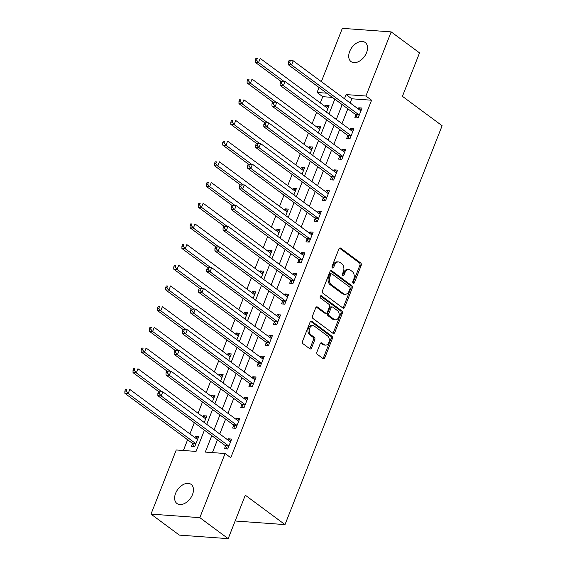 <?xml version="1.0" encoding="UTF-8"?>
<svg xmlns="http://www.w3.org/2000/svg" width="567" height="567" viewBox="0 0 567 567"><rect width="100%" height="100%" fill="white"/><g stroke="black" fill="none" stroke-linecap="round" stroke-linejoin="round"><path stroke-width="0.85" d="M353.156 283.252A1.276 0.9 94.1 0 0 353.51 283.394A1.276 0.9 94.1 0 0 354.382 282.692L361.186 265.434A1.821 1.283 94.1 0 0 360.711 262.982L340.668 248.14A1.821 1.283 94.1 0 0 340.157 247.949A1.821 1.283 94.1 0 0 338.917 248.941L332.113 266.207A1.276 0.9 94.1 0 0 332.446 267.922A1.276 0.9 94.1 0 0 332.801 268.056A1.276 0.9 94.1 0 0 333.672 267.362L334.551 265.122A5.84 4.097 94.1 0 1 338.542 261.94A5.84 4.097 94.1 0 1 340.165 262.564L341.837 263.804A5.84 4.097 94.1 0 1 343.347 271.636L342.468 273.875A1.276 0.9 94.1 0 0 342.801 275.59A1.276 0.9 94.1 0 0 343.155 275.725A1.276 0.9 94.1 0 0 344.027 275.03L344.906 272.791A5.84 4.097 94.1 0 1 348.896 269.608A5.84 4.097 94.1 0 1 350.519 270.232L352.192 271.473A5.84 4.097 94.1 0 1 353.709 279.304L352.823 281.544A1.276 0.9 94.1 0 0 353.156 283.252M352.887 282.933A1.276 0.9 94.1 0 0 353.064 282.6L359.868 265.342A1.821 1.283 94.1 0 0 359.393 262.89L339.491 248.155M332.17 267.596A1.276 0.9 94.1 0 0 332.354 267.263L333.233 265.03L334.551 265.122M342.525 275.264A1.276 0.9 94.1 0 0 342.709 274.931L343.588 272.699L344.906 272.791M175.6 493.34A11.893 7.74 126.5 0 1 191.129 484.395A11.893 7.74 126.5 0 1 192.497 494.566A11.893 7.74 126.5 0 1 176.968 503.51A11.893 7.74 126.5 0 1 175.6 493.34M349.676 51.434A11.893 7.74 126.5 0 1 365.198 42.49A11.893 7.74 126.5 0 1 366.566 52.66A11.893 7.74 126.5 0 1 351.044 61.605A11.893 7.74 126.5 0 1 349.676 51.434M316.953 351.979A1.821 1.283 94.1 0 0 317.428 354.425L323.048 358.592A1.821 1.283 94.1 0 0 323.559 358.783A1.821 1.283 94.1 0 0 324.806 357.791L332.354 338.619A1.821 1.283 94.1 0 0 331.879 336.174L311.836 321.333A1.821 1.283 94.1 0 0 311.333 321.135A1.821 1.283 94.1 0 0 310.085 322.127L302.53 341.299A1.821 1.283 94.1 0 0 303.005 343.751L309.802 348.776A1.821 1.283 94.1 0 0 310.305 348.974A1.821 1.283 94.1 0 0 311.552 347.982L314.784 339.775A1.821 1.283 94.1 0 0 314.309 337.322L310.943 334.835A4.883 3.423 94.1 0 1 309.384 329.229A4.883 3.423 94.1 0 1 313.005 325.621A4.883 3.423 94.1 0 1 314.366 326.138L327.563 335.912A4.883 3.423 94.1 0 1 329.122 341.511A4.883 3.423 94.1 0 1 325.501 345.126A4.883 3.423 94.1 0 1 324.14 344.601L321.936 342.971A1.821 1.283 94.1 0 0 321.432 342.78A1.821 1.283 94.1 0 0 320.185 343.772L316.953 351.979M321.347 81.641L342.34 28.35L391.173 31.887L419.537 52.887L402.421 96.333L442.125 125.732L285.01 524.603L245.305 495.204L228.189 538.65L199.825 517.65L150.992 514.113L176.259 449.978L196.054 451.417L204.418 430.176M391.173 31.887L365.913 96.021L346.111 94.583L344.467 98.757M211.775 435.619L205.289 452.083L225.092 453.515L230.762 457.718L371.583 100.217L365.913 96.021M225.092 453.515L199.825 517.65M342.95 308.065A1.821 1.283 94.1 0 0 343.46 308.264A1.821 1.283 94.1 0 0 344.708 307.264L352.256 288.1A1.821 1.283 94.1 0 0 351.781 285.648L331.738 270.806A1.821 1.283 94.1 0 0 331.234 270.608A1.821 1.283 94.1 0 0 329.987 271.607L322.439 290.779A1.821 1.283 94.1 0 0 322.906 293.224L342.95 308.065M342.305 313.36L334.757 332.531A1.821 1.283 94.1 0 1 333.509 333.524A1.821 1.283 94.1 0 1 332.999 333.332L312.956 318.484A1.821 1.283 94.1 0 1 312.488 316.039L315.713 307.831A1.821 1.283 94.1 0 1 316.96 306.839A1.821 1.283 94.1 0 1 317.47 307.038L325.6 313.055A1.821 1.283 94.1 0 0 326.11 313.246A1.821 1.283 94.1 0 0 327.35 312.254L329.498 306.811A1.821 1.283 94.1 0 0 329.023 304.359L320.561 298.093A1.276 0.9 94.1 0 1 320.149 296.633A1.276 0.9 94.1 0 1 321.099 295.683A1.276 0.9 94.1 0 1 321.454 295.818L341.83 310.907A1.821 1.283 94.1 0 1 342.305 313.36L340.987 313.26L333.439 332.432L334.757 332.531M371.583 100.217L351.788 98.786L350.144 102.96M347.84 108.807L341.993 123.649M339.69 129.496L333.843 144.337M331.539 150.184L325.692 165.025M323.388 170.873L317.541 185.714M315.245 191.561L309.398 206.402M307.094 212.249L301.247 227.091M298.944 232.938L293.096 247.779M290.793 253.626L284.946 268.467M282.642 274.315L276.795 289.156M274.499 295.003L268.645 309.844M266.348 315.691L260.501 330.533M258.198 336.38L252.35 351.221M250.047 357.068L244.2 371.909M241.896 377.757L236.049 392.598M233.746 398.445L227.899 413.286M225.602 419.133L219.755 433.975M217.452 439.822L212.419 452.601M355.906 115.037L354.843 117.73L358.146 117.971L362.058 108.042L358.755 107.801L358.287 108.992M347.755 135.726L346.692 138.419L349.995 138.66L353.907 128.73L350.604 128.489L350.137 129.68M339.605 156.414L338.549 159.107L341.844 159.348L345.757 149.419L342.454 149.178L341.986 150.368M331.454 177.102L330.398 179.796L333.694 180.037L337.606 170.107L334.31 169.866L333.835 171.057M323.303 197.791L322.247 200.484L325.543 200.725L329.455 190.795L326.16 190.555L325.692 191.745M315.16 218.479L314.097 221.173L317.4 221.413L321.305 211.484L318.009 211.243L317.541 212.434M307.009 239.168L305.946 241.861L309.249 242.102L313.161 232.172L309.858 231.931L309.391 233.122M298.859 259.856L297.795 262.549L301.098 262.79L305.011 252.861L301.708 252.62L301.24 253.81M290.708 280.545L289.652 283.238L292.948 283.479L296.86 273.549L293.557 273.308L293.089 274.499M282.557 301.233L281.501 303.926L284.797 304.167L288.709 294.238L285.414 293.997L284.946 295.187M274.414 321.921L273.351 324.615L276.646 324.856L280.559 314.926L277.263 314.685L276.795 315.876M266.263 342.61L265.2 345.303L268.503 345.544L272.415 335.614L269.112 335.373L268.645 336.564M258.113 363.298L257.049 365.991L260.352 366.232L264.265 356.303L260.962 356.062L260.494 357.253M249.962 383.987L248.899 386.68L252.202 386.921L256.114 376.991L252.811 376.75L252.343 377.941M241.811 404.675L240.755 407.368L244.051 407.609L247.963 397.68L244.66 397.439L244.193 398.629M233.661 425.363L232.605 428.057L235.9 428.298L239.813 418.368L236.517 418.127L236.049 419.318M225.517 446.052L224.454 448.745L227.75 448.986L231.662 439.056L228.366 438.815L227.899 440.006M332.418 97.382L322.751 96.688L320.298 102.903M316.57 112.372L312.148 123.592M308.42 133.061L303.997 144.287M300.269 153.749L295.854 164.976M292.118 174.438L287.703 185.664M283.975 195.126L279.552 206.353M275.824 215.814L271.402 227.041M267.674 236.503L263.251 247.729M259.523 257.191L255.1 268.418M251.372 277.88L246.957 289.106M243.222 298.568L238.806 309.795M235.078 319.256L230.656 330.483M226.928 339.945L222.505 351.171M218.777 360.633L214.354 371.86M210.626 381.322L206.204 392.548M202.476 402.01L198.06 413.237M194.332 422.698L189.91 433.925M187.606 439.765L183.382 450.496M326.493 112.174L329.058 105.653L325.763 105.412L325.288 106.603M318.342 132.862L320.908 126.342L317.612 126.101L317.144 127.291M310.192 153.551L312.757 147.03L309.462 146.789L308.994 147.98M302.041 174.239L304.614 167.719L301.311 167.478L300.843 168.668M293.89 194.928L296.463 188.407L293.16 188.166L292.692 189.357M285.747 215.616L288.312 209.095L285.01 208.854L284.542 210.045M277.596 236.304L280.162 229.784L276.866 229.543L276.391 230.734M269.445 256.993L272.011 250.472L268.715 250.231L268.248 251.422M261.295 277.681L263.861 271.161L260.565 270.92L260.097 272.11M253.144 298.37L255.717 291.849L252.414 291.608L251.946 292.799M245.001 319.058L247.566 312.537L244.264 312.297L243.796 313.487M236.85 339.746L239.416 333.226L236.113 332.985L235.645 334.176M228.699 360.435L231.265 353.914L227.969 353.673L227.495 354.864M220.549 381.123L223.114 374.603L219.819 374.362L219.351 375.552M212.398 401.812L214.971 395.291L211.668 395.05L211.2 396.241M204.248 422.5L206.82 415.98L203.518 415.739L203.05 416.929M192.518 443.67L191.455 446.357L194.757 446.598L198.67 436.668L195.367 436.427L194.899 437.618M235.355 520.463L236.177 521.073L285.01 524.603M228.189 538.65L179.356 535.113L150.992 514.113M322.751 96.688L317.081 92.485L319.044 87.488M326.741 93.186L317.081 92.485M206.721 424.329L212.568 409.487M214.872 403.64L220.719 388.799M223.022 382.952L228.87 368.111M231.173 362.263L237.02 347.422M239.324 341.575L245.171 326.734M247.467 320.887L253.314 306.045M255.618 300.198L261.465 285.357M263.768 279.51L269.616 264.669M271.919 258.821L277.766 243.98M280.07 238.133L285.917 223.292M288.22 217.445L294.067 202.603M296.364 196.756L302.211 181.915M304.514 176.068L310.362 161.226M312.665 155.379L318.512 140.538M320.816 134.691L326.663 119.85M328.966 114.002L334.813 99.154M342.17 104.604L336.323 119.446M334.02 125.293L328.173 140.134M325.869 145.981L320.022 160.822M317.718 166.67L311.871 181.511M309.568 187.358L303.721 202.206M301.424 208.046L295.57 222.895M293.274 228.735L287.426 243.583M285.123 249.423L279.276 264.272M276.972 270.112L271.125 284.96M268.822 290.8L262.975 305.648M260.671 311.489L254.824 326.337M252.528 332.177L246.68 347.025M244.377 352.865L238.53 367.714M236.226 373.554L230.379 388.402M228.076 394.242L222.229 409.091M219.925 414.931L214.078 429.779M351.788 98.786L346.111 94.583M325.763 105.412L328.385 107.361M317.612 126.101L320.235 128.05M309.462 146.789L312.091 148.738M301.311 167.478L303.94 169.427M293.16 188.166L295.79 190.115M285.01 208.854L287.639 210.804M276.866 229.543L279.488 231.492M268.715 250.231L271.338 252.18M260.565 270.92L263.194 272.869M252.414 291.608L255.044 293.557M244.264 312.297L246.893 314.246M236.113 332.985L238.742 334.934M227.969 353.673L230.592 355.622M219.819 374.362L222.441 376.311M211.668 395.05L214.298 396.999M203.518 415.739L206.147 417.688M195.367 436.427L197.996 438.376M358.755 107.801L361.385 109.75M350.604 128.489L353.234 130.438M342.454 149.178L345.083 151.127M334.31 169.866L336.933 171.815M326.16 190.555L328.782 192.504M318.009 211.243L320.638 213.192M309.858 231.931L312.488 233.88M301.708 252.62L304.337 254.569M293.557 273.308L296.187 275.257M285.414 293.997L288.036 295.946M277.263 314.685L279.892 316.634M269.112 335.373L271.742 337.322M260.962 356.062L263.591 358.011M252.811 376.75L255.441 378.699M244.66 397.439L247.29 399.388M236.517 418.127L239.139 420.076M228.366 438.815L230.996 440.765M348.896 269.608L347.571 269.516A5.84 4.097 94.1 0 0 343.588 272.699M338.542 261.94L337.216 261.848A5.84 4.097 94.1 0 0 333.233 265.03M342.808 307.959A1.821 1.283 94.1 0 0 343.389 307.172L350.938 288.001A1.821 1.283 94.1 0 0 350.463 285.555L330.561 270.82M349.995 288.731A1.276 0.9 94.1 0 0 349.662 287.015L332.071 273.989A1.276 0.9 94.1 0 0 331.716 273.854A1.276 0.9 94.1 0 0 330.844 274.548L329.916 276.902A5.84 4.097 94.1 0 0 331.433 284.74L343.453 293.642A5.84 4.097 94.1 0 0 345.083 294.266A5.84 4.097 94.1 0 0 349.066 291.084L349.995 288.731M331.716 273.854L330.391 273.755A1.276 0.9 94.1 0 0 329.519 274.449L330.844 274.548M345.083 294.266L343.765 294.174A5.84 4.097 94.1 0 1 342.135 293.55L330.107 284.648A5.84 4.097 94.1 0 1 328.591 276.809L329.519 274.449M332.857 333.219A1.821 1.283 94.1 0 0 333.439 332.432M316.294 307.045L324.281 312.956A1.821 1.283 94.1 0 0 324.785 313.154L326.11 313.246M320.468 295.974L340.512 310.815L341.83 310.907M334.034 319.299A4.883 3.423 94.1 0 0 335.395 319.823A4.883 3.423 94.1 0 0 339.016 316.209A4.883 3.423 94.1 0 0 337.457 310.61L332.808 307.165A1.821 1.283 94.1 0 0 332.297 306.967A1.821 1.283 94.1 0 0 331.057 307.966L328.91 313.409A1.821 1.283 94.1 0 0 329.384 315.854L334.034 319.299L332.716 319.207A4.883 3.423 94.1 0 0 334.076 319.724L335.395 319.823M332.297 306.967L330.979 306.875A1.821 1.283 94.1 0 0 329.732 307.867L331.057 307.966M332.716 319.207L328.066 315.762A1.821 1.283 94.1 0 1 327.591 313.31L329.732 307.867M340.987 313.26A1.821 1.283 94.1 0 0 340.512 310.815M325.501 345.126L324.175 345.027A4.883 3.423 94.1 0 1 322.821 344.509L320.766 342.985M313.005 325.621L311.687 325.522A4.883 3.423 94.1 0 0 308.065 329.136A4.883 3.423 94.1 0 0 309.625 334.736L310.943 334.835M309.653 348.67A1.821 1.283 94.1 0 0 310.234 347.883L313.466 339.683A1.821 1.283 94.1 0 0 312.991 337.23L309.625 334.736M322.906 358.486A1.821 1.283 94.1 0 0 323.488 357.692L331.036 338.527A1.821 1.283 94.1 0 0 330.561 336.075L310.659 321.34M327.995 108.347L327.818 108.325A1.857 1.304 -85.9 0 1 327.35 108.127L260.189 58.401L258.559 62.54L255.263 62.299L281.048 81.393M256.589 60.13L257.241 58.479L255.915 58.38L255.263 60.038L256.589 60.13L258.559 62.54L284.039 81.407M255.915 58.38L257.241 58.479M255.263 62.299L255.263 60.038M288.915 60.768L288.263 62.427L289.581 62.519L290.233 60.867L288.915 60.768L293.189 60.789L360.35 110.515A1.857 1.304 94.1 0 0 360.818 110.714L360.995 110.735M290.233 60.867L293.189 60.789L291.558 64.929L288.256 64.688L355.417 114.414A1.857 1.304 94.1 0 1 355.793 114.846L357.579 117.929M359.202 115.278L359.095 115.087A1.857 1.304 94.1 0 0 358.72 114.654L291.558 64.929L289.581 62.519M288.263 62.427L288.256 64.688M319.852 129.035L319.675 129.014A1.857 1.304 -85.9 0 1 319.2 128.815L252.039 79.089L250.416 83.229L247.113 82.988L272.904 102.081M248.438 80.819L249.09 79.167L247.772 79.068L247.12 80.727L248.438 80.819L250.416 83.229L275.895 102.095M247.772 79.068L249.09 79.167M247.113 82.988L247.12 80.727M311.701 149.723L311.524 149.702A1.857 1.304 -85.9 0 1 311.049 149.504L243.895 99.778L242.265 103.917L238.962 103.676L264.754 122.77M240.288 101.507L240.94 99.856L239.621 99.757L238.969 101.415L240.288 101.507L242.265 103.917L267.744 122.784M239.621 99.757L240.94 99.856M238.962 103.676L238.969 101.415M303.551 170.412L303.373 170.391A1.857 1.304 -85.9 0 1 302.906 170.192L235.744 120.466L234.114 124.605L230.812 124.364L256.603 143.458M232.137 122.196L232.789 120.544L231.471 120.445L230.819 122.103L232.137 122.196L234.114 124.605L259.594 143.472M231.471 120.445L232.789 120.544M230.812 124.364L230.819 122.103M280.764 81.457L280.112 83.115L281.43 83.207L282.082 81.556L280.764 81.457L285.038 81.478L352.199 131.204A1.857 1.304 94.1 0 0 352.667 131.402L352.844 131.424M282.082 81.556L285.038 81.478L283.408 85.617L280.112 85.376L347.266 135.102A1.857 1.304 94.1 0 1 347.642 135.534L349.428 138.617M351.058 135.967L350.945 135.775A1.857 1.304 94.1 0 0 350.569 135.343L283.408 85.617L281.43 83.207M280.112 83.115L280.112 85.376M272.614 102.145L271.962 103.804L273.28 103.896L273.932 102.244L272.614 102.145L276.887 102.166L344.049 151.892A1.857 1.304 94.1 0 0 344.516 152.091L344.693 152.112M273.932 102.244L276.887 102.166L275.257 106.305L271.962 106.064L339.116 155.79A1.857 1.304 94.1 0 1 339.498 156.223L341.277 159.306M342.907 156.655L342.794 156.464A1.857 1.304 94.1 0 0 342.418 156.031L275.257 106.305L273.28 103.896M271.962 103.804L271.962 106.064M264.463 122.833L263.811 124.492L265.136 124.584L265.788 122.933L264.463 122.833L268.737 122.855L335.898 172.581A1.857 1.304 94.1 0 0 336.373 172.779L336.55 172.8M265.788 122.933L268.737 122.855L267.107 126.994L263.811 126.753L330.972 176.479A1.857 1.304 94.1 0 1 331.348 176.911L333.127 179.994M334.757 177.343L334.643 177.152A1.857 1.304 94.1 0 0 334.268 176.72L267.107 126.994L265.136 124.584M263.811 124.492L263.811 126.753M295.4 191.1L295.223 191.079A1.857 1.304 -85.9 0 1 294.755 190.881L227.594 141.155L225.964 145.294L222.661 145.053L248.452 164.147M223.986 142.884L224.638 141.233L223.32 141.133L222.668 142.792L223.986 142.884L225.964 145.294L251.443 164.161M223.32 141.133L224.638 141.233M222.661 145.053L222.668 142.792M256.319 143.522L255.667 145.18L256.986 145.272L257.638 143.621L256.319 143.522L260.593 143.543L327.747 193.269A1.857 1.304 94.1 0 0 328.222 193.467L328.399 193.489M257.638 143.621L260.593 143.543L258.963 147.682L255.66 147.441L322.821 197.167A1.857 1.304 94.1 0 1 323.197 197.6L324.983 200.683M326.606 198.032L326.493 197.84A1.857 1.304 94.1 0 0 326.117 197.408L258.963 147.682L256.986 145.272M255.667 145.18L255.66 147.441M287.249 211.789L287.072 211.767A1.857 1.304 -85.9 0 1 286.604 211.569L219.443 161.843L217.813 165.982L214.517 165.741L240.302 184.835M215.836 163.572L216.488 161.921L215.169 161.822L214.517 163.48L215.836 163.572L217.813 165.982L243.293 184.849M215.169 161.822L216.488 161.921M214.517 165.741L214.517 163.48M279.099 232.477L278.929 232.456A1.857 1.304 -85.9 0 1 278.454 232.257L211.293 182.531L209.662 186.671L206.367 186.43L232.151 205.523M207.692 184.261L208.344 182.609L207.019 182.51L206.367 184.169L207.692 184.261L209.662 186.671L235.142 205.537M207.019 182.51L208.344 182.609M206.367 186.43L206.367 184.169M270.955 253.165L270.778 253.144A1.857 1.304 -85.9 0 1 270.303 252.946L203.149 203.22L201.519 207.359L198.216 207.118L224.008 226.212M199.541 204.949L200.194 203.298L198.875 203.199L198.223 204.857L199.541 204.949L201.519 207.359L226.998 226.226M198.875 203.199L200.194 203.298M198.216 207.118L198.223 204.857M262.805 273.854L262.627 273.833A1.857 1.304 -85.9 0 1 262.152 273.634L194.998 223.908L193.368 228.047L190.065 227.806L215.857 246.9M191.391 225.638L192.043 223.986L190.725 223.887L190.073 225.546L191.391 225.638L193.368 228.047L218.848 246.914M190.725 223.887L192.043 223.986M190.065 227.806L190.073 225.546M254.654 294.542L254.477 294.521A1.857 1.304 -85.9 0 1 254.009 294.323L186.848 244.597L185.218 248.736L181.915 248.495L207.706 267.589M183.24 246.326L183.892 244.675L182.574 244.575L181.922 246.234L183.24 246.326L185.218 248.736L210.697 267.603M182.574 244.575L183.892 244.675M181.915 248.495L181.922 246.234M248.169 164.21L247.517 165.869L248.835 165.961L249.487 164.31L248.169 164.21L252.443 164.232L319.597 213.957A1.857 1.304 94.1 0 0 320.072 214.156L320.249 214.177M249.487 164.31L252.443 164.232L250.812 168.371L247.51 168.13L314.671 217.856A1.857 1.304 94.1 0 1 315.046 218.288L316.833 221.371M318.456 218.72L318.349 218.529A1.857 1.304 94.1 0 0 317.974 218.097L250.812 168.371L248.835 165.961M247.517 165.869L247.51 168.13M240.018 184.899L239.366 186.557L240.684 186.649L241.336 184.998L240.018 184.899L244.292 184.92L311.453 234.646A1.857 1.304 94.1 0 0 311.921 234.844L312.098 234.866M241.336 184.998L244.292 184.92L242.662 189.059L239.359 188.818L306.52 238.544A1.857 1.304 94.1 0 1 306.896 238.976L308.682 242.059M310.305 239.409L310.199 239.217A1.857 1.304 94.1 0 0 309.823 238.785L242.662 189.059L240.684 186.649M239.366 186.557L239.359 188.818M231.868 205.587L231.216 207.246L232.534 207.338L233.186 205.686L231.868 205.587L236.141 205.608L303.302 255.334A1.857 1.304 94.1 0 0 303.77 255.533L303.947 255.554M233.186 205.686L236.141 205.608L234.511 209.747L231.216 209.507L298.37 259.232A1.857 1.304 94.1 0 1 298.745 259.665L300.531 262.748M302.161 260.097L302.048 259.906A1.857 1.304 94.1 0 0 301.672 259.473L234.511 209.747L232.534 207.338M231.216 207.246L231.216 209.507M223.717 226.276L223.065 227.934L224.39 228.026L225.035 226.375L223.717 226.276L227.991 226.297L295.152 276.023A1.857 1.304 94.1 0 0 295.62 276.221L295.797 276.242M225.035 226.375L227.991 226.297L226.361 230.436L223.065 230.195L290.219 279.921A1.857 1.304 94.1 0 1 290.602 280.36L292.381 283.436M294.011 280.785L293.897 280.594A1.857 1.304 94.1 0 0 293.522 280.162L226.361 230.436L224.39 228.026M223.065 227.934L223.065 230.195M215.566 246.964L214.914 248.622L216.24 248.715L216.892 247.063L215.566 246.964L219.84 246.985L287.001 296.711A1.857 1.304 94.1 0 0 287.476 296.91L287.653 296.931M216.892 247.063L219.84 246.985L218.21 251.124L214.914 250.883L282.075 300.609A1.857 1.304 94.1 0 1 282.451 301.049L284.23 304.125M285.86 301.474L285.747 301.283A1.857 1.304 94.1 0 0 285.371 300.85L218.21 251.124L216.24 248.715M214.914 248.622L214.914 250.883M246.503 315.231L246.326 315.209A1.857 1.304 -85.9 0 1 245.858 315.011L178.697 265.285L177.067 269.424L173.771 269.183L199.556 288.277M175.09 267.014L175.742 265.363L174.423 265.264L173.771 266.922L175.09 267.014L177.067 269.424L202.547 288.291M174.423 265.264L175.742 265.363M173.771 269.183L173.771 266.922M207.423 267.652L206.771 269.311L208.089 269.403L208.741 267.752L207.423 267.652L211.697 267.674L278.851 317.4A1.857 1.304 94.1 0 0 279.325 317.598L279.503 317.619M208.741 267.752L211.697 267.674L210.066 271.813L206.764 271.572L273.925 321.298A1.857 1.304 94.1 0 1 274.3 321.737L276.086 324.813M277.71 322.162L277.596 321.971A1.857 1.304 94.1 0 0 277.22 321.539L210.066 271.813L208.089 269.403M206.771 269.311L206.764 271.572M238.353 335.919L238.175 335.898A1.857 1.304 -85.9 0 1 237.708 335.699L170.547 285.974L168.916 290.113L165.621 289.872L191.405 308.965M166.939 287.703L167.591 286.052L166.273 285.952L165.621 287.611L166.939 287.703L168.916 290.113L194.396 308.98M166.273 285.952L167.591 286.052M165.621 289.872L165.621 287.611M199.272 288.341L198.62 289.999L199.938 290.091L200.59 288.44L199.272 288.341L203.546 288.362L270.707 338.088A1.857 1.304 94.1 0 0 271.175 338.286L271.352 338.308M200.59 288.44L203.546 288.362L201.916 292.501L198.613 292.26L265.774 341.986A1.857 1.304 94.1 0 1 266.15 342.425L267.936 345.501M269.559 342.851L269.453 342.659A1.857 1.304 94.1 0 0 269.077 342.227L201.916 292.501L199.938 290.091M198.62 289.999L198.613 292.26M230.209 356.608L230.032 356.586A1.857 1.304 -85.9 0 1 229.557 356.388L162.396 306.662L160.766 310.801L157.47 310.56L183.254 329.654M158.795 308.391L159.447 306.74L158.122 306.641L157.47 308.299L158.795 308.391L160.766 310.801L186.252 329.668M158.122 306.641L159.447 306.74M157.47 310.56L157.47 308.299M191.122 309.029L190.469 310.688L191.788 310.78L192.44 309.128L191.122 309.029L195.395 309.05L262.556 358.776A1.857 1.304 94.1 0 0 263.024 358.975L263.201 358.996M192.44 309.128L195.395 309.05L193.765 313.19L190.462 312.949L257.624 362.674A1.857 1.304 94.1 0 1 257.999 363.114L259.785 366.19M261.408 363.539L261.302 363.348A1.857 1.304 94.1 0 0 260.926 362.915L193.765 313.19L191.788 310.78M190.469 310.688L190.462 312.949M222.058 377.296L221.881 377.275A1.857 1.304 -85.9 0 1 221.406 377.076L154.252 327.35L152.622 331.489L149.319 331.248L175.111 350.342M150.645 329.08L151.297 327.428L149.979 327.329L149.327 328.988L150.645 329.08L152.622 331.489L178.102 350.356M149.979 327.329L151.297 327.428M149.319 331.248L149.327 328.988M182.971 329.718L182.319 331.376L183.637 331.468L184.289 329.817L182.971 329.718L187.245 329.739L254.406 379.465A1.857 1.304 94.1 0 0 254.874 379.663L255.051 379.684M184.289 329.817L187.245 329.739L185.615 333.878L182.319 333.637L249.473 383.363A1.857 1.304 94.1 0 1 249.849 383.802L251.635 386.878M253.265 384.228L253.151 384.036A1.857 1.304 94.1 0 0 252.776 383.604L185.615 333.878L183.637 331.468M182.319 331.376L182.319 333.637M213.908 397.984L213.731 397.963A1.857 1.304 -85.9 0 1 213.256 397.765L146.102 348.039L144.472 352.178L141.169 351.937L166.96 371.031M142.494 349.768L143.146 348.117L141.828 348.018L141.176 349.676L142.494 349.768L144.472 352.178L169.951 371.045M141.828 348.018L143.146 348.117M141.169 351.937L141.176 349.676M174.82 350.406L174.168 352.064L175.494 352.157L176.146 350.505L174.82 350.406L179.094 350.427L246.255 400.153A1.857 1.304 94.1 0 0 246.723 400.352L246.9 400.373M176.146 350.505L179.094 350.427L177.464 354.566L174.168 354.325L241.329 404.051A1.857 1.304 94.1 0 1 241.705 404.491L243.484 407.567M245.114 404.916L245.001 404.725A1.857 1.304 94.1 0 0 244.625 404.292L177.464 354.566L175.494 352.157M174.168 352.064L174.168 354.325M205.757 418.673L205.58 418.652A1.857 1.304 -85.9 0 1 205.112 418.453L137.951 368.727L136.321 372.866L133.018 372.625L158.81 391.719M134.344 370.457L134.996 368.805L133.677 368.706L133.025 370.364L134.344 370.457L136.321 372.866L161.801 391.733M133.677 368.706L134.996 368.805M133.018 372.625L133.025 370.364M166.67 371.094L166.018 372.753L167.343 372.845L167.995 371.194L166.67 371.094L170.943 371.116L238.105 420.842A1.857 1.304 94.1 0 0 238.579 421.04L238.757 421.061M167.995 371.194L170.943 371.116L169.313 375.255L166.018 375.014L233.179 424.74A1.857 1.304 94.1 0 1 233.554 425.179L235.34 428.255M236.963 425.604L236.85 425.413A1.857 1.304 94.1 0 0 236.474 424.981L169.313 375.255L167.343 372.845M166.018 372.753L166.018 375.014M197.607 439.361L197.429 439.34A1.857 1.304 -85.9 0 1 196.962 439.142L129.8 389.416L128.17 393.555L124.875 393.314L192.029 443.04A1.857 1.304 -85.9 0 1 192.404 443.479L194.19 446.555M126.193 391.145L126.845 389.494L125.527 389.394L124.875 391.053L126.193 391.145L128.17 393.555L195.332 443.281A1.857 1.304 -85.9 0 1 195.707 443.713L195.821 443.904M125.527 389.394L126.845 389.494M124.875 393.314L124.875 391.053M158.526 391.783L157.874 393.441L159.192 393.533L159.844 391.882L158.526 391.783L162.8 391.804L229.954 441.53A1.857 1.304 94.1 0 0 230.429 441.728L230.606 441.75M159.844 391.882L162.8 391.804L161.17 395.943L157.867 395.702L225.028 445.428A1.857 1.304 94.1 0 1 225.404 445.868L227.19 448.944M228.813 446.293L228.707 446.101A1.857 1.304 94.1 0 0 228.324 445.669L161.17 395.943L159.192 393.533M157.874 393.441L157.867 395.702M353.064 282.6L354.382 282.692M332.354 267.263L333.672 267.362M342.709 274.931L344.027 275.03M339.626 248.07L340.668 248.14M359.393 262.89L360.711 262.982M359.868 265.342L361.186 265.434M330.703 270.728L331.738 270.806M350.463 285.555L351.781 285.648M350.938 288.001L352.256 288.1M343.389 307.172L344.708 307.264M328.591 276.809L329.916 276.902M330.107 284.648L331.433 284.74M342.135 293.55L343.453 293.642M316.429 306.96L317.47 307.038M324.281 312.956L325.6 313.055M320.731 295.768L321.454 295.818M327.591 313.31L328.91 313.409M328.066 315.762L329.384 315.854M320.901 342.9L321.936 342.971M322.821 344.509L324.14 344.601M312.991 337.23L314.309 337.322M313.466 339.683L314.784 339.775M310.234 347.883L311.552 347.982M310.801 321.255L311.836 321.333M330.561 336.075L331.879 336.174M331.036 338.527L332.354 338.619M323.488 357.692L324.806 357.791M359.095 115.087L355.793 114.846M358.72 114.654L355.417 114.414M350.945 135.775L347.642 135.534M350.569 135.343L347.266 135.102M342.794 156.464L339.498 156.223M342.418 156.031L339.116 155.79M334.643 177.152L331.348 176.911M334.268 176.72L330.972 176.479M326.493 197.84L323.197 197.6M326.117 197.408L322.821 197.167M318.349 218.529L315.046 218.288M317.974 218.097L314.671 217.856M310.199 239.217L306.896 238.976M309.823 238.785L306.52 238.544M302.048 259.906L298.745 259.665M301.672 259.473L298.37 259.232M293.897 280.594L290.602 280.36M293.522 280.162L290.219 279.921M285.747 301.283L282.451 301.049M285.371 300.85L282.075 300.609M277.596 321.971L274.3 321.737M277.22 321.539L273.925 321.298M269.453 342.659L266.15 342.425M269.077 342.227L265.774 341.986M261.302 363.348L257.999 363.114M260.926 362.915L257.624 362.674M253.151 384.036L249.849 383.802M252.776 383.604L249.473 383.363M245.001 404.725L241.705 404.491M244.625 404.292L241.329 404.051M236.85 425.413L233.554 425.179M236.474 424.981L233.179 424.74M192.029 443.04L195.332 443.281M192.404 443.479L195.707 443.713M228.707 446.101L225.404 445.868M228.324 445.669L225.028 445.428"/></g></svg>
